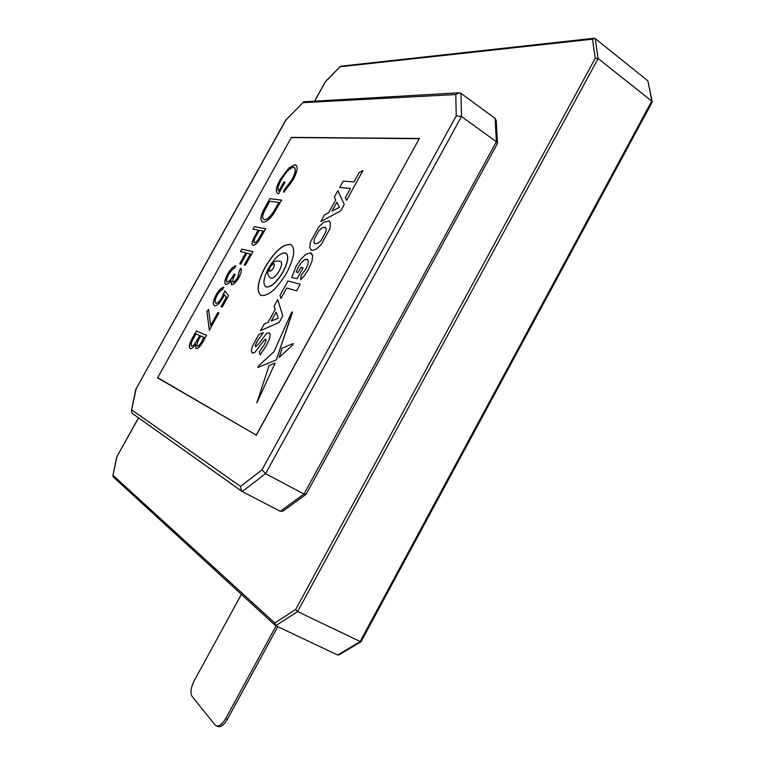 <?xml version="1.0" encoding="UTF-8"?>
<svg xmlns="http://www.w3.org/2000/svg" width="765" height="765" viewBox="0 0 765 765"><rect width="100%" height="100%" fill="white"/><g stroke="black" fill="none" stroke-linecap="round" stroke-linejoin="round"><path stroke-width="1.15" d="M217.633 726.387L218.245 726.645C221.209 727.113 224.279 724.646 227.435 719.234L277.762 626.698M227.435 719.234L225.723 718.498L276.098 625.913M225.723 718.498C222.567 723.919 219.507 726.396 216.543 725.928L215.032 724.885L192.072 696.399C190.103 692.832 190.82 687.601 194.224 680.687L241.396 594.367M270.82 278.297C265.235 273.229 268.802 270.447 269.672 267.071C271.451 265.178 272.971 259.22 280.621 261.487C282.266 262.739 281.826 265.847 279.301 270.8C276.069 276.127 273.239 278.623 270.82 278.297L270.514 278.106M265.675 286.722L266.067 286.932C270.925 287.592 276.614 282.553 283.146 271.824C288.08 262.175 289.055 255.969 286.062 253.215M268.582 268.066C263.485 278.011 262.605 284.274 265.933 286.856C270.8 287.516 276.49 282.476 283.021 271.747C288.089 261.764 288.979 255.52 285.68 253.005C280.745 252.364 275.046 257.384 268.582 268.066M286.77 272.703C294.382 257.69 295.72 248.309 290.776 244.551C283.337 243.605 274.769 251.14 265.072 267.167C257.413 282.094 256.093 291.513 261.114 295.414C268.381 296.418 276.94 288.845 286.77 272.703M291.322 244.848L290.901 244.628C283.461 243.681 274.893 251.216 265.197 267.243C257.843 281.482 256.332 290.796 260.683 295.204M233.009 282.209C234.501 281.931 236.108 280.229 237.858 277.083L239.407 270.762L240.803 268.257C241.979 269.777 241.377 272.818 239.005 277.379C236.261 282.122 233.794 284.561 231.613 284.714L231.202 280.784L228.611 283.519L225.799 284.59C224.04 283.232 224.661 279.713 227.674 274.023C230.628 268.936 233.382 266.163 235.926 265.723L234.549 268.199L231.871 269.949L228.735 274.386C226.593 278.269 226.01 280.822 226.995 282.046L227.081 282.075C229.27 281.539 231.613 278.919 234.09 274.214L235.199 274.539C233.048 278.24 232.321 280.803 233.009 282.209L233.134 282.285C234.616 282.008 236.232 280.296 237.982 277.159L237.858 277.083M240.459 251.58L241.826 249.122L252.938 251.685L245.355 265.35L244.207 265.044L250.384 253.932L246.932 253.11L240.803 264.155L239.684 263.858L245.795 252.842L240.459 251.58M252.947 229.118L254.305 226.66L265.675 228.725L258.924 240.545C256.552 243.92 254.611 245.498 253.081 245.278L252.804 245.192C251.656 244.513 251.819 242.495 253.292 239.139L258.121 230.083L252.947 229.118M275.084 363.079L269.108 365.517L256.83 402.926L275.094 363.088L256.81 402.916M293.263 343.523L292.651 345.063L279.12 357.389L292.651 345.063L293.253 343.523L282.189 348.113L279.11 357.379M276.289 359.913L257.882 367.449L276.289 359.913M292.402 311.881L276.423 359.78L292.45 312.369M265.876 339.163L264.135 340.262L254.86 352.369L252.192 352.971M269.366 332.899L270.236 334.774L269.137 332.794L266.536 333.53L258.149 344.47L255.596 346.727L255.443 345.091L257.298 341.018L263.37 332.555L257.308 341.027L255.453 345.091L255.539 346.698M270.236 334.774L269.366 339.163L266.316 345.742L260.052 354.864L266.306 345.732L269.357 339.163L270.236 334.774M263.37 332.555L258.713 334.611L252.268 346.622L251.341 351.011L252.335 353.038L254.86 352.359L264.126 340.253L265.809 339.134L266.038 340.769L264.221 344.843L259.268 351.929L260.043 354.864M296.61 290.834L286.703 288.032L280.946 298.436L286.693 288.022L296.61 290.834L300.224 284.274L287.984 280.975L280 295.424L280.946 298.436M297.078 278.756L303.083 267.893L297.088 278.766L291.685 277.351L297.088 278.766M311.345 253.225L312.656 255.481L311.977 261.324L308.524 269.232L304.394 275.62L300.645 279.694L304.384 275.62L308.524 269.232L311.967 261.314L312.656 255.472L310.456 252.871L306.182 254.095L301.094 258.838L296.179 266.144L291.685 277.351M307.54 259.431L304.355 259.87L301.286 262.653L298.312 267.052L296.151 272.005L298.312 267.052L301.286 262.653L304.346 259.87L306.956 259.201L308.372 260.769L308.008 264.221L305.943 268.964L301.219 275.19L300.635 279.684M157.743 377.68L256.227 435.113L419.239 138.695L291.293 137.566L157.58 377.843L291.293 137.566M350.427 188.429L339.66 187.444L343.169 181.095L353.994 181.955L359.11 172.68L363.002 170.499L346.564 200.315L345.321 197.676L350.427 188.419L339.66 187.444M337.881 190.676L344.25 204.475L340.712 210.901L320.841 221.515L324.532 214.822L328.625 212.756L335.711 199.933L334.276 197.188L337.872 190.676L344.26 204.485L340.712 210.901L320.841 221.506M329.246 221.162L330.461 223.189L329.878 228.869L321.453 244.131C317.284 248.979 313.899 250.958 311.317 250.088L311.011 249.926M277.733 299.545L282.763 315.907L279.187 322.4L260.511 330.7L264.241 323.939L268.085 322.371L275.237 309.404L274.09 306.124L277.724 299.536L282.773 315.907L279.187 322.4L260.511 330.7M262.93 221.984L262.29 221.793C259.718 219.995 260.674 215.099 265.168 207.105L269.873 198.651L281.568 200.095L273.105 214.516C268.888 219.985 265.503 222.481 262.93 221.984M192.206 338.436L196.356 330.968L206.512 335.347L203.452 340.865C200.65 346.153 198.145 348.754 195.945 348.658L195.611 344.413C193.287 347.645 191.441 349.031 190.083 348.591C188.639 347.08 189.347 343.695 192.206 338.436L196.356 330.968M210.624 325.555L217.862 312.522L218.953 312.923L209.323 330.279L206.913 311.403L208.529 309.433L210.748 325.632L217.862 312.522M224.795 290.968L228.563 295.596L222.156 307.147L221.066 306.755L226.364 297.203L224.384 294.745L222.768 298.101C219.498 303.571 216.734 306.086 214.468 305.656C212.46 304.394 213.033 300.75 216.17 294.745C218.962 290.012 221.506 287.535 223.791 287.296L222.414 289.772C220.779 290.174 219.019 292.001 217.155 295.242C214.917 299.574 214.496 302.223 215.883 303.179C217.604 303.313 219.612 301.353 221.927 297.279L224.795 290.968M294.86 164.781L295.749 165.001C298.187 166.99 297.269 172.029 292.985 180.11L283.681 192.369L283.997 190.141L291.781 179.928C295.261 173.33 296.055 169.151 294.162 167.401L293.54 167.248C289.715 168.109 285.613 172.307 281.252 179.852C278.078 185.637 277.265 189.385 278.814 191.087L283.892 181.936L285.116 182.041L278.642 193.698L277.743 193.449C275.266 191.776 276.079 187.138 280.172 179.536L288.96 167.889L294.86 164.781L296.036 165.163M292.44 312.369L292.383 311.862L291.475 312.722L273.927 351.757L258.465 365.957L257.891 367.449M296.6 290.834L300.224 284.274M303.083 267.893L300.903 267.377L298.082 272.493L296.141 272.005M363.012 170.499L346.555 200.306M310.399 242.017L318.67 227.052L323.834 222.175L328.95 220.999L330.451 223.189L329.868 228.869L321.443 244.121C317.274 248.969 313.889 250.958 311.307 250.078L309.739 247.697L310.399 242.017M336.868 202.247L339.478 207.267L332.01 211.044L336.868 202.247L332.02 211.035M321.118 240.459L318.03 243.241L314.951 243.815L313.956 242.467L314.243 239.196L318.976 230.619L322.036 227.846L325.192 227.234L326.158 228.515L325.9 231.785L321.118 240.459M276.165 312.168L278.259 318.173L271.259 321.051L276.165 312.168L271.269 321.051M314.75 243.71L313.966 242.467L314.243 239.196L318.986 230.628L322.036 227.846L325.393 227.339M283.203 510.972L280.306 511.297L303.982 494.037L306.172 494.209L497.48 143.476L496.37 141.755L495.127 118.432L460.913 93.32L461.496 116.49L265.579 473.688L303.982 494.037L496.37 141.755L461.496 116.49L456.227 115.888L455.787 94.535L302.892 102.653L286.005 119.866L302.892 102.653M280.306 511.297L242.228 491.56L241.558 491.092L240.516 486.406L261.984 469.853L456.227 115.888M256.227 435.113L157.58 377.843M419.239 138.695L256.199 435.419M458.551 92.814L303.428 101.822M286.005 119.866L135.835 389.194L131.341 411.073L132.517 413.54M460.913 93.32L459.344 92.775L455.787 94.535M136.151 388.945L131.341 411.073M242.228 491.56L265.579 473.688L261.984 469.853M495.127 118.432L496.246 120.669L497.48 143.476M262.041 221.668C259.947 219.507 261.028 214.678 265.292 207.181L269.873 198.651M269.988 198.718L281.539 200.153M263.629 219.278L264.432 219.584C266.622 219.909 269.452 217.709 272.914 212.976L279.082 202.515L269.682 201.243L263.887 212.249C262.319 216.256 262.29 218.618 263.782 219.354L264.317 219.507C266.497 219.842 269.328 217.633 272.799 212.899L278.957 202.438M253.091 229.137L254.305 226.66M254.429 226.736L265.656 228.773M252.737 245.154C251.8 244.322 252.02 242.342 253.416 239.206L253.292 239.139M253.416 239.206L258.121 230.083M254.286 242.715L254.582 242.849C256.466 242.371 258.407 240.153 260.387 236.194L263.103 231.011L259.278 230.303L256.562 235.142C254.276 238.871 253.521 241.396 254.305 242.725L254.458 242.782C256.351 242.295 258.283 240.076 260.272 236.117L263.103 231.011M240.602 251.618L241.826 249.122M241.95 249.199L252.909 251.733M244.351 265.082L250.384 253.932M239.818 263.896L245.795 252.842M237.982 277.159L239.407 270.762M239.531 270.829L240.889 268.381M231.422 284.628L231.202 280.784M225.57 284.484C224.26 282.763 225.006 279.301 227.798 274.099L227.674 274.023M227.798 274.099C230.657 269.156 233.344 266.392 235.869 265.828M227.205 282.151C229.395 281.606 231.728 278.995 234.214 274.291L234.09 274.214M234.214 274.291L235.19 274.568M196.481 331.035L206.502 335.366M195.964 348.658L195.611 344.413M190.103 348.601C188.792 346.966 189.538 343.609 192.331 338.503M191.47 346.096L191.642 346.191C192.79 346.258 194.205 345.005 195.907 342.433L199.847 335.596L196.003 333.894L194.033 337.432C191.508 341.592 190.648 344.48 191.47 346.096L191.518 346.115C192.665 346.191 194.081 344.939 195.783 342.357L199.722 335.529M197.332 346.124L197.456 346.201C198.9 346.086 200.497 344.336 202.256 340.922L204.169 337.489L200.765 335.978L199.828 337.671C197.341 341.745 196.509 344.556 197.332 346.124C198.776 346.019 200.373 344.26 202.132 340.855L204.045 337.422M217.987 312.589L218.943 312.952M209.409 330.117L206.913 311.403M207.028 311.479L208.558 309.624M221.2 306.803L226.364 297.203M226.488 297.269L224.384 294.745M214.248 305.551C212.66 303.944 213.349 300.368 216.285 294.812L216.17 294.745M216.285 294.812C218.981 290.231 221.468 287.755 223.743 287.372M216.007 303.256C217.729 303.389 219.737 301.42 222.051 297.356L221.927 297.279M222.051 297.356L224.891 291.092M283.834 192.225L283.997 190.141M284.111 190.227L291.781 179.928M291.905 180.005C295.319 173.531 296.141 169.381 294.372 167.535M283.892 181.936L278.814 191.087M284.016 182.013L285.077 182.108M277.532 193.335C275.476 191.355 276.395 186.775 280.296 179.612L280.172 179.536M280.296 179.612L288.96 167.889M289.074 167.975L294.984 164.858M592.493 39.178L594.242 38.25L595.16 38.556L647.907 80.87L652.115 102.281L361.051 641.692L338.771 654.993L337.661 655.012L275.716 625.732L274.807 622.997L295.673 609.485L595.285 58.255L592.493 39.178L340.109 66.785L325.584 81.568M337.661 655.012L360.009 641.711L651.742 101.114L598.125 58.532L297.595 611.608L360.87 641.845M647.907 80.87L652.191 101.822M593.879 38.288L340.932 66.172L340.109 66.785M138.57 417.843L116.768 456.896L112.818 475.868L113.22 476.891M116.93 456.762L112.818 475.868M595.16 38.556L598.125 58.532L595.285 58.255M275.716 625.732L297.595 611.608L295.673 609.485M270.055 267.071C274.013 262.347 275.199 262.653 273.621 267.97C269.643 272.684 268.458 272.388 270.055 267.071M291.322 137.375L419.507 138.465M131.848 409.973L240.516 486.406M113.057 475.361L274.807 622.997M325.488 81.664L314.874 100.76M218.245 726.645L216.543 725.928M285.967 119.617L135.835 389.194M132.01 413.186L241.558 491.092M282.935 511.163L305.962 494.41M340.358 66.402L325.469 81.559L314.788 100.77M138.503 417.795L116.787 456.868M113.048 476.738L275.218 625.349"/></g></svg>
